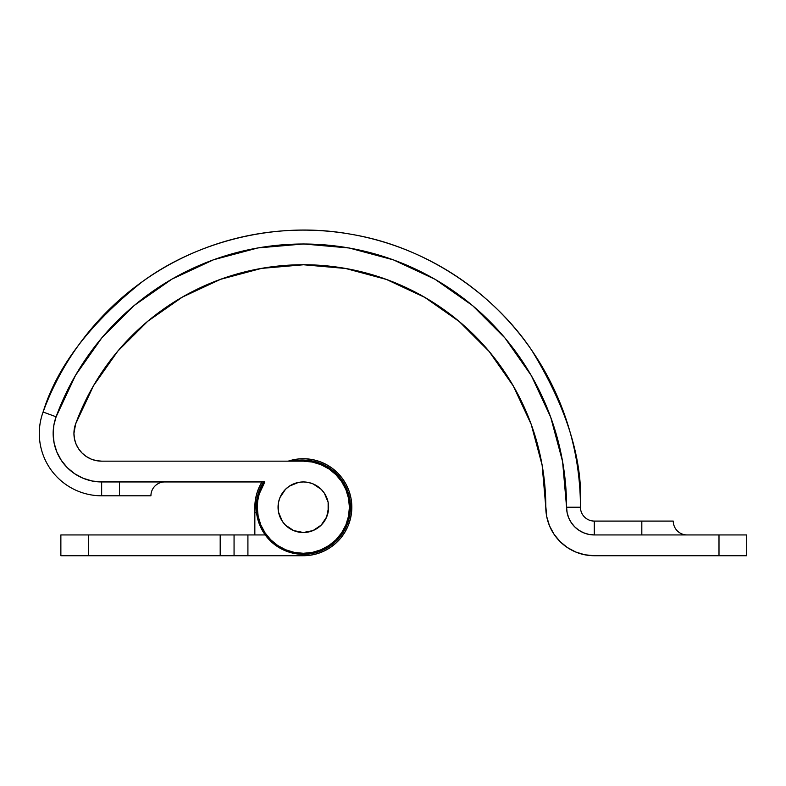 <?xml version="1.0" encoding="UTF-8"?>
<svg xmlns="http://www.w3.org/2000/svg" width="786" height="786" viewBox="0 0 786 786"><rect width="100%" height="100%" fill="white"/><g stroke="black" fill="none" stroke-linecap="round" stroke-linejoin="round"><path stroke-width="1.18" d="M88.582 555.722L220.198 555.722L220.198 534.942L88.582 534.942L88.582 555.722L234.061 555.722L234.061 534.942L60.866 534.942L60.866 555.722L88.582 555.722L88.582 534.942L60.866 534.942L60.866 555.722L88.582 555.722M259.498 486.495L256.924 493.146L255.362 500.112L254.841 512.767L254.841 507.225A48.496 48.496 0 0 1 261.954 481.946L259.498 486.495L261.954 481.946M291.547 460.183L298.582 458.965L305.715 458.788L312.799 459.663L319.666 461.569L312.799 459.663L305.715 458.788L298.582 458.965L288.187 461.156A48.496 48.496 0 0 1 351.214 499.562A48.496 48.496 0 0 1 303.337 555.722L310.45 555.201L317.406 553.629L310.45 555.201L303.337 555.722L247.914 555.722L303.337 555.722M254.841 512.767L254.841 534.942L254.841 512.767L256.55 512.767L254.841 512.767M234.326 555.722L247.914 555.722L247.914 534.942L265.236 534.942L234.326 534.942M351.597 511.981L351.764 504.848L350.89 497.764L348.994 490.886L346.105 484.373L348.994 490.886L350.89 497.764L351.764 504.848L351.597 511.981L350.369 519.015L348.139 525.785L344.926 532.161L340.819 537.988L335.897 543.155L330.277 547.547L324.068 551.065L317.406 553.629M337.626 472.936L332.223 468.279L337.626 472.936L342.283 478.34L346.105 484.373M319.666 461.569L326.19 464.457L332.223 468.279M247.914 555.722L234.061 555.722L234.061 534.942L247.914 534.942L247.914 555.722M234.061 534.942L220.198 534.942L220.198 555.722L234.061 555.722M53.153 433.45A48.496 48.496 0 0 1 56.111 416.786L43.092 412.031A62.349 62.349 0 0 0 101.649 495.799L101.649 481.946L101.649 495.799L119.472 495.799L101.649 495.799A62.349 62.349 0 0 1 43.092 412.031A277.104 277.104 0 0 1 580.441 507.225L566.578 507.225L562.589 461.539L550.721 417.238L531.356 375.669L505.064 338.098L472.651 305.656L435.1 279.325L393.55 259.92L349.259 248.012L303.573 243.974L257.887 247.934L213.576 259.753L171.987 279.089L134.386 305.341L101.915 337.725L75.554 375.256L56.111 416.786L53.9 424.99L53.153 433.45L54.087 442.911L56.847 452.009L61.328 460.39L67.36 467.739L74.709 473.771L83.09 478.252L92.188 481.012L101.649 481.946A48.496 48.496 0 0 1 53.153 433.45L53.153 433.489M74.474 438.853L73.933 433.45A27.707 27.707 0 0 0 101.649 461.156L303.337 461.156A46.069 46.069 0 0 1 349.406 507.225L348.512 498.236L345.899 489.599L341.635 481.631L335.907 474.656L328.931 468.928L320.963 464.664L312.317 462.04L303.337 461.156L101.649 461.156L96.246 460.625L91.048 459.053L86.254 456.489L82.058 453.041L78.61 448.845L76.046 444.051L74.474 438.853L73.933 433.45A27.707 27.707 0 0 1 75.623 423.929L93.534 385.671L117.812 351.106L147.729 321.278L182.352 297.098L220.66 279.295L261.473 268.399L303.553 264.764L345.634 268.478L386.427 279.443L424.695 297.324L459.279 321.562L489.138 351.45L513.356 386.064L531.198 424.342L542.124 465.145L546.732 516.687L549.493 525.785L553.973 534.166L560.005 541.515L567.354 547.547L575.735 552.027L584.833 554.788L594.295 555.722L718.994 555.722L718.994 534.942L594.295 534.942L588.891 534.401L583.684 532.829L578.899 530.265L574.694 526.826L571.255 522.621L568.691 517.836L567.119 512.629L566.578 507.225L580.441 507.225A13.853 13.853 0 0 0 594.295 521.079A13.853 13.853 0 0 1 580.441 507.225C582.976 459.869 566.755 407.6 531.798 350.409C495.485 295.87 428.832 247.335 351.676 234.375C274.756 220.041 195.488 242.717 142.649 281.467C90.164 323.164 56.985 366.689 43.092 412.031L56.111 416.786A263.251 263.251 0 0 1 566.578 507.225L567.119 512.629M328.135 502.293L328.617 507.225A25.29 25.29 0 0 1 303.337 532.515A25.29 25.29 0 0 1 278.048 507.225A25.29 25.29 0 0 1 303.337 481.946A25.29 25.29 0 0 1 328.617 507.225L326.691 516.903L321.209 525.107L313.005 530.589L303.337 532.515A25.29 25.29 0 0 1 278.048 507.225A25.29 25.29 0 0 1 303.337 481.946L308.269 482.427L313.005 483.871L321.209 489.344L324.353 493.176L328.135 502.293L328.135 512.158M349.406 507.225A46.069 46.069 0 0 1 303.337 553.295A46.069 46.069 0 0 1 264.823 481.946L259.193 494.03L257.749 500.564L257.268 507.225L258.152 516.215L260.775 524.861L265.029 532.82L270.757 539.805L277.743 545.533L285.701 549.787L294.347 552.411L303.337 553.295L312.317 552.411L320.963 549.787L328.931 545.533L335.907 539.805L341.635 532.82L345.899 524.861L348.512 516.215L349.406 507.225M101.649 481.946L264.823 481.946L101.649 481.946M73.933 433.45L75.623 423.929L93.534 385.671M285.456 525.107L282.312 521.275L278.529 512.158L278.529 502.293L279.973 497.548L285.456 489.344L289.287 486.2L298.405 482.427L303.337 481.946A25.29 25.29 0 0 1 328.617 507.225A25.29 25.29 0 0 1 303.337 532.515L293.659 530.589L285.456 525.107L282.312 521.275M578.899 530.265L574.694 526.826M182.352 297.098L220.66 279.295M386.427 279.443L424.695 297.324L459.279 321.562L489.138 351.45L513.356 386.064L531.198 424.342M542.124 465.145L545.798 507.225A242.461 242.461 0 0 0 75.623 423.929M567.354 547.547L575.735 552.027L584.833 554.788M566.578 507.225A27.707 27.707 0 0 0 594.295 534.942L594.295 521.079L673.268 521.079L594.295 521.079L594.295 534.942L746.7 534.942L746.7 555.722L718.994 555.722L746.7 555.722L746.7 534.942L718.994 534.942L718.994 555.722L594.295 555.722A48.496 48.496 0 0 1 545.798 507.225M270.757 539.805L265.029 532.82M119.472 495.799L150.922 495.799A13.853 13.853 0 0 1 164.785 481.946A13.853 13.853 0 0 0 150.922 495.799L119.472 495.799L119.472 481.946L119.472 495.799M641.818 521.079L641.818 534.942L641.818 521.079M687.121 534.942A13.853 13.853 0 0 1 673.268 521.079A13.853 13.853 0 0 0 687.013 534.942M313.005 483.871L321.209 489.344M321.209 525.107L313.005 530.589M282.312 493.176L285.456 489.344M298.405 482.427L303.337 481.946M342.5 481.052L336.644 473.919L342.5 481.052L346.852 489.197L349.534 498.039L350.438 507.225A47.111 47.111 0 0 1 303.337 554.336A47.111 47.111 0 0 1 256.226 507.225L257.13 498.039L259.812 489.197L263.585 481.946A47.111 47.111 0 0 0 256.226 507.225L257.13 516.422L259.812 525.254L264.165 533.399L269.952 540.473M276.515 545.956L278.716 547.39M283.952 550.161L286.684 551.3M292.333 553.03L294.927 553.58M311.747 553.58L314.331 553.03M319.99 551.291L322.722 550.161M327.949 547.39L330.159 545.946M342.057 534.058L343.502 531.837M346.272 526.61L347.402 523.879M349.141 518.229L349.682 515.636M336.644 473.919L329.501 468.063L336.644 473.919M270.02 540.542L277.163 546.398L285.308 550.75L294.141 553.432L303.337 554.336L312.523 553.432L321.356 550.75L329.501 546.398L336.644 540.542L342.5 533.399L346.852 525.254L349.534 516.422L350.438 507.225A47.111 47.111 0 0 0 293.492 461.156L303.337 460.124L312.523 461.028L321.356 463.711L329.501 468.063M265.236 534.942L259.468 524.409M258.899 522.867L256.747 514.231"/></g></svg>
